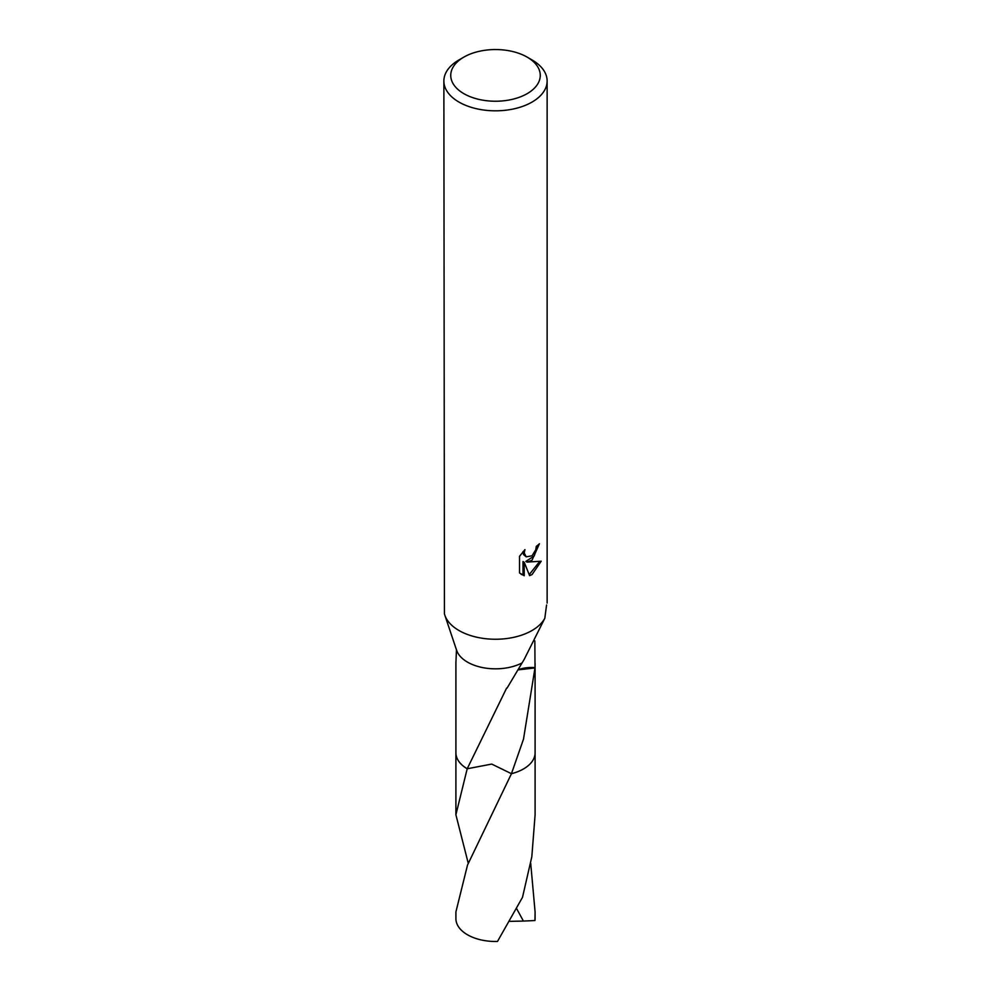 <?xml version="1.0" encoding="UTF-8"?>
<svg xmlns="http://www.w3.org/2000/svg" width="991" height="991" viewBox="0 0 991 991"><rect width="100%" height="100%" fill="white"/><g stroke="black" fill="none" stroke-linecap="round" stroke-linejoin="round"><path stroke-width="1.49" d="M507.082 688.064L524.276 659.238L544.827 618.248A51.631 29.817 180 0 1 532.018 630.511A51.631 29.817 180 0 1 480.387 637.944A51.631 29.817 180 0 1 444.81 615.114A51.631 29.817 180 0 1 444.439 613.875L443.869 81.014A51.631 29.817 180 0 1 458.982 59.931L463.85 57.119A44.756 25.84 180 0 1 527.15 57.119A44.756 25.84 180 0 1 527.15 93.662A44.756 25.84 180 0 1 463.85 93.662A44.756 25.84 180 0 1 463.85 57.119L458.982 59.931M446.792 621.023L455.736 647.656M521.613 663.152A39.59 22.855 180 0 1 482.691 667.6A39.59 22.855 180 0 1 456.64 650.331L455.253 646.219M527.15 57.119L532.018 59.931A51.631 29.817 180 0 1 547.131 81.014A51.631 29.817 180 0 1 532.018 102.085A51.631 29.817 180 0 1 475.742 108.552A51.631 29.817 180 0 1 443.869 81.014M535.09 752.107A39.603 22.867 180 0 1 535.103 752.788A39.59 22.855 180 0 1 523.496 768.942A39.59 22.855 180 0 1 511.443 773.698L491.734 764.073L467.207 768.768A39.603 22.867 180 0 1 455.91 752.305M468.272 863.372L455.897 814.751L467.195 768.781A39.59 22.855 180 0 1 455.91 752.776A39.603 22.867 180 0 1 455.91 752.107M455.897 814.751L455.897 752.788A39.603 22.867 180 0 0 467.195 768.781L506.612 688.113A39.59 22.855 0 0 0 507.107 688.027M456.467 649.836L455.91 662.855M534.843 640.867L535.016 667.587A39.59 22.855 180 0 1 534.979 667.946L523.496 739.162L511.443 773.711A39.603 22.867 180 0 0 523.496 768.954A39.603 22.867 180 0 0 535.09 752.305M532.006 560.249L527.063 562.108L541.21 561.203L532.018 574.594L529.578 575.61L524.227 562.256L524.227 575.734L519.519 572.959L519.519 556.335L524.945 549.609L524.214 552.904L526.209 556.855L532.018 555.778L535.747 549.819L536.292 546.363A51.631 29.817 0 0 0 539.438 543.749L532.006 560.249M538.088 544.939L534.211 555.963L525.837 561.401L527.063 562.108M526.221 556.855L523.508 554.564L522.988 551.653M521.13 574.334L522.988 575.015L522.988 561.538L524.227 562.256M529.206 574.631L539.587 561.575M522.988 575.015L524.227 575.734M544.827 618.248L546.561 604.993M535.016 667.587A26.398 15.237 0 0 0 518.38 669.594M518.243 669.854L534.979 667.946M530.705 863.334L535.09 911.931L534.954 920.54L523.409 921.06L516.72 908.821M535.09 911.931L535.09 918.62A39.59 22.855 180 0 1 534.954 920.54M535.103 752.788L535.103 814.763L531.82 856.769L522.505 897.313L497.482 941.45A39.59 22.855 180 0 1 467.504 934.786A39.59 22.855 180 0 1 455.91 918.62L455.91 911.918L467.504 865.093L511.455 773.711A39.603 22.867 180 0 0 535.103 752.788L535.09 663.351M523.409 921.06L509.832 921.357M447.189 622.187L444.81 615.114M455.91 752.776L455.91 662.384M547.131 603.073L547.131 81.014"/></g></svg>
